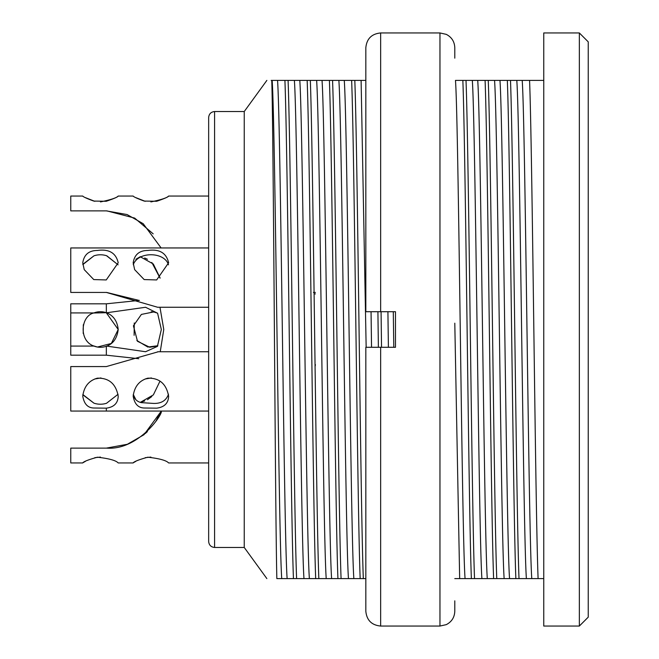 <?xml version="1.0" encoding="UTF-8"?>
<svg xmlns="http://www.w3.org/2000/svg" width="659" height="659" viewBox="0 0 659 659"><rect width="100%" height="100%" fill="white"/><g stroke="black" fill="none" stroke-linecap="round" stroke-linejoin="round"><path stroke-width="0.99" d="M315.414 292.431L313.404 292.431M315.068 366.569L315.414 364.649M70.76 346.074L93.949 346.074C78.454 340.818 80.711 315.785 93.949 312.926L70.76 312.926L70.76 355.185L106.346 355.185L138.785 358.71M106.61 346.082L145.565 351.733L157.41 346.387L161.331 329.5L157.6 313.247L145.565 307.267L106.511 312.786A17.793 17.793 0 0 0 93.949 312.926M70.76 312.926L70.76 303.815L106.346 303.815L139.378 300.397M93.949 346.074A17.793 17.793 0 0 0 106.61 346.181M159.972 307.259L163.77 329.5L160.244 351.741M93.273 345.794L97.408 347.038L111.33 343.471L118.208 329.5L106.247 312.696L93.726 313.017M83.314 324.714L83.207 333.454M106.865 312.918C113.513 315.686 117.294 321.205 118.208 329.5C117.113 338.174 113.257 343.734 106.643 346.164M157.74 345.917L149.75 347.26L137.5 341.288L133.423 325.826L141.388 314.417L153.662 311.938L157.509 313.124M154.906 312.193L151.208 311.756M134.279 322.984L134.107 335.299M136.85 340.505L147.822 347.038L157.847 345.736M82.762 196.053L70.76 196.053L70.76 210.88L106.346 210.88L127.088 214.554L143.201 223.706L161.117 247.949M153.176 233.854L134.658 218.088L106.873 210.88M100.481 201.909C110.704 199.784 116.618 197.832 118.208 196.053C117.961 196.901 113.974 198.639 106.247 201.275L93.759 201.069C87.729 198.87 84.064 197.247 82.762 196.184M85.398 197.634L94.814 201.325M150.895 201.909C161.117 199.784 167.032 197.832 168.622 196.053C168.375 196.901 164.388 198.639 156.661 201.275L144.173 201.069C138.143 198.87 134.477 197.247 133.176 196.184M135.812 197.634L145.227 201.325M82.82 264.325L93.949 255.832L82.845 264.589M117.253 247.949L70.76 247.949L70.76 292.431L106.346 292.431L157.501 307.218M93.949 255.832A17.793 15.412 180 0 1 106.61 255.741M140.169 256.697L153.3 264.004L160.145 278.082M118.208 262.776L106.247 279.943L93.759 279.573L84.228 269.63L82.762 262.842C84.031 254.613 88.916 250.486 97.408 250.461C109.032 248.847 115.968 252.957 118.208 262.776M118.093 264.811L106.643 255.807M168.498 264.836C164.593 251.664 138.151 251.17 133.266 264.663M168.622 262.776L156.661 279.943L144.173 279.573L134.642 269.63L133.176 262.842C134.444 254.613 139.329 250.486 147.822 250.461C159.445 248.847 166.381 252.957 168.622 262.776M82.845 394.799L93.949 403.168L82.869 394.543M106.643 403.193L118.076 394.263L106.511 403.283A17.793 15.412 -0 0 1 93.949 403.168M158.366 351.741L106.346 366.569L70.76 366.569L70.76 411.051L208.656 411.051M159.997 381.124L153.349 394.906L140.367 402.336M118.208 396.224C117.961 403.176 113.974 407.163 106.247 408.168L93.759 408.003C87.729 407.847 84.064 403.893 82.762 396.158C84.031 386.528 88.916 380.531 97.408 378.167C109.032 377.879 115.968 383.9 118.208 396.224M133.258 394.807C134.444 399.132 137.154 401.735 141.388 402.633L153.662 403.432C161.298 403.605 166.241 400.54 168.49 394.239M168.622 396.224C168.375 403.176 164.388 407.163 156.661 408.168L144.173 408.003C138.143 407.847 134.477 403.893 133.176 396.158C134.444 386.528 139.329 380.531 147.822 378.167C159.445 377.879 166.381 383.9 168.622 396.224M106.61 448.12C138.423 450.501 163.037 414.041 161.331 411.051L144.016 434.701L127.344 444.281L106.346 448.12L70.76 448.12L70.76 462.947L82.762 462.947M147.418 431.596L145.326 433.498M111.058 447.898L108.546 448.071M156.117 420.829L161.117 411.051M100.481 457.091L94.814 457.675M85.398 461.366L82.762 462.816C84.031 461.415 88.916 459.545 97.408 457.206C109.032 458.532 115.968 460.443 118.208 462.947L133.176 462.947M150.895 457.091L145.227 457.675M135.812 461.366L133.176 462.816C134.444 461.415 139.329 459.545 147.822 457.206C159.445 458.532 166.381 460.443 168.622 462.947L208.656 462.947M140.243 402.295L144.7 401.002M147.451 399.733L151.809 396.545M117.253 411.051L106.346 411.051L106.346 408.152M100.959 377.937L94.739 378.999M135.894 399.741L133.291 394.486M151.372 377.937L145.153 378.999M70.76 247.949L208.656 247.949M160.063 278.139L151.809 262.455M147.451 259.267L144.7 257.998M139.107 300.43L106.618 292.431M106.865 255.832L118.093 264.836M135.894 259.259L140.367 256.664M277.546 80.398L294.384 80.398C297.588 122.294 300.784 536.706 303.98 578.602L287.135 578.602C283.93 536.813 280.734 122.195 277.546 80.398L271.17 80.398M299.787 80.398L316.625 80.398C319.829 121.989 323.025 537.019 326.221 578.602L309.376 578.602C306.171 536.821 302.975 122.179 299.787 80.398L294.384 80.398M322.029 80.398L338.866 80.398C342.07 122.294 345.267 536.706 348.463 578.602L331.617 578.602C328.413 536.69 325.216 122.31 322.029 80.398L316.625 80.398M365.827 578.602L353.858 578.602C350.654 536.945 347.458 122.063 344.27 80.398L338.866 80.398M344.27 80.398L361.107 80.398L366.157 347.293M365.827 80.398L361.107 80.398M481.91 578.602L465.065 578.602C461.86 536.83 458.664 122.179 455.476 80.398L472.314 80.398C475.518 122.294 478.714 536.714 481.91 578.602L487.306 578.602C484.101 536.805 480.905 122.195 477.717 80.398L472.314 80.398M477.717 80.398L494.555 80.398C497.759 122.195 500.955 536.813 504.151 578.602L509.547 578.602C506.343 536.698 503.146 122.31 499.959 80.398L494.555 80.398M499.959 80.398L516.796 80.398C520 122.179 523.197 536.813 526.393 578.602L531.788 578.602C528.584 536.937 525.388 122.063 522.2 80.398L516.796 80.398M522.2 80.398L543.757 80.398M531.788 578.602L543.757 578.602M526.393 578.602L509.547 578.602M504.151 578.602L487.306 578.602M454.792 323.19L459.669 578.602L465.065 578.602M459.669 578.602L454.792 578.602M348.463 578.602L353.858 578.602M326.221 578.602L331.617 578.602M303.98 578.602L309.376 578.602M272.142 80.398C275.347 122.22 278.543 536.772 281.739 578.602L287.135 578.602M281.739 578.602L276.846 578.602C275.165 510.338 273.469 122.162 271.739 80.398M393.785 347.293L393.291 311.707M380.655 347.293L365.827 347.293L378.381 347.293L377.912 311.707L365.827 311.707L395.482 311.707L395.482 347.293L380.655 347.293L380.655 626.05L439.965 626.05L446.275 624.641C451.703 621.808 454.545 617.335 454.792 611.222L454.792 600.843M371.544 347.293L371.05 311.707M288.082 80.398C290.924 153.498 293.749 505.741 296.599 578.602M293.444 578.602C290.594 505.502 287.777 153.267 284.919 80.398M310.323 80.398C313.165 153.498 315.99 505.733 318.841 578.602M315.686 578.602C312.836 505.502 310.018 153.267 307.16 80.398M332.564 80.398C335.406 153.498 338.232 505.733 341.082 578.602M337.927 578.602C335.077 505.502 332.26 153.267 329.401 80.398M354.806 80.398C357.648 153.498 360.473 505.733 363.323 578.602M360.168 578.602C357.318 505.502 354.501 153.267 351.642 80.398M381.067 311.707L381.536 347.293M466.012 80.398C468.854 153.498 471.679 505.733 474.529 578.602M471.374 578.602C468.524 505.502 465.707 153.267 462.849 80.398M488.253 80.398C491.095 153.498 493.921 505.733 496.771 578.602M493.616 578.602C490.766 505.502 487.948 153.267 485.09 80.398M510.494 80.398C513.336 153.498 516.162 505.733 519.012 578.602M515.857 578.602C513.007 505.502 510.19 153.267 507.331 80.398M214.587 547.464C211.012 547.085 209.035 545.108 208.656 541.533L208.656 117.467C209.035 113.892 211.012 111.915 214.587 111.536L214.587 547.464L244.242 547.464L244.242 111.536L266.862 80.398M579.343 626.05L543.757 626.05L543.757 32.95L579.343 32.95L579.343 626.05L588.24 617.154L588.24 41.846L579.343 32.95M314.112 293.914L315.414 293.914M538.098 578.602C535.248 505.502 532.431 153.259 529.572 80.398M387.912 311.707L388.398 347.293M380.655 311.707L380.655 32.95C371.651 33.831 366.709 38.774 365.827 47.777L365.827 311.707M365.827 347.293L365.827 611.222C366.709 620.226 371.651 625.169 380.655 626.05M380.655 32.95L439.965 32.95L446.275 34.359C451.703 37.192 454.545 41.665 454.792 47.777L454.792 58.157M106.346 303.815L106.346 312.852M106.346 346.181L106.346 355.185M439.965 32.95L439.965 626.05M118.208 196.053L133.176 196.053M168.622 196.053L208.656 196.053M157.501 307.259L208.656 307.259M157.699 351.741L208.656 351.741M244.242 547.464L266.862 578.602M214.587 111.536L244.242 111.536"/></g></svg>
